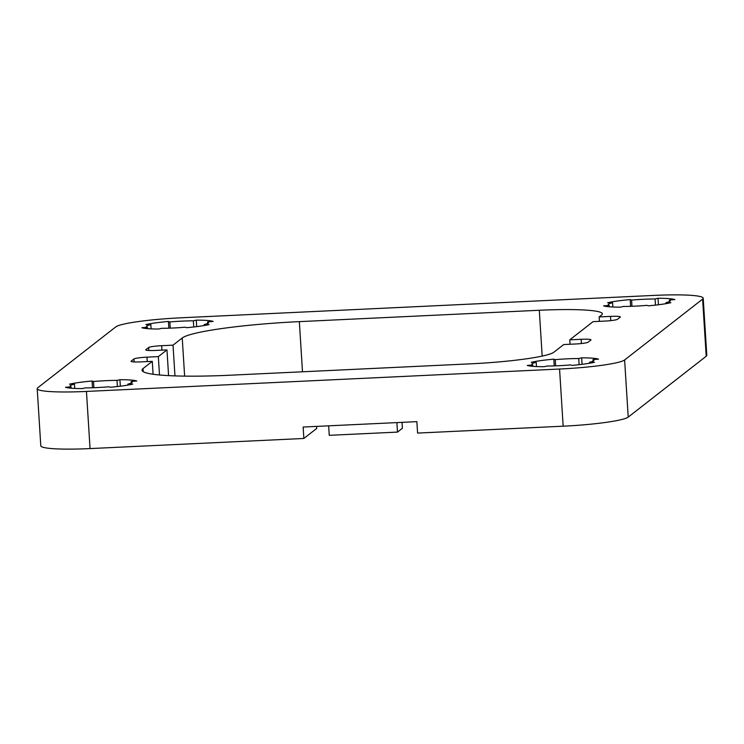 <?xml version="1.0" encoding="UTF-8"?>
<svg xmlns="http://www.w3.org/2000/svg" width="744" height="744" viewBox="0 0 744 744"><rect width="100%" height="100%" fill="white"/><g stroke="black" fill="none" stroke-linecap="round" stroke-linejoin="round"><path stroke-width="1.12" d="M86.453 391.437L559.562 369.043A57.567 5.933 -3.6 0 0 624.616 359.957L702.615 299.116A57.567 5.933 -3.6 0 0 703.201 298.195A57.567 5.933 -3.6 0 0 653.948 295.414L180.839 317.809A57.567 5.933 -3.6 0 0 115.785 326.895L37.786 387.745A57.567 5.933 -3.6 0 0 37.2 388.666A57.567 5.933 -3.6 0 0 86.453 391.437L90.052 448.586L303.859 438.467L316.721 428.432L316.591 426.396M303.859 438.467L303.143 427.037L416.863 421.653L417.589 433.082L563.161 426.191A57.567 5.933 176.4 0 0 628.215 417.105L706.214 356.255A57.567 5.933 176.4 0 0 706.8 355.334L703.201 298.195M90.052 448.586A57.567 5.933 176.4 0 1 40.799 445.805L37.2 388.666M299.339 321.631A103.611 10.676 176.4 0 0 182.233 337.981L173.027 345.16L161.653 345.7A11.513 1.19 176.4 0 0 148.642 347.513L145.852 349.689A11.513 1.19 176.4 0 0 145.74 349.875A11.513 1.19 176.4 0 0 155.589 350.433L166.963 349.894L158.342 356.618L146.968 357.157A11.513 1.19 176.4 0 0 133.957 358.971L131.167 361.147A11.513 1.19 176.4 0 0 131.056 361.333A11.513 1.19 176.4 0 0 140.904 361.882L152.278 361.342L143.071 368.531A103.611 10.676 176.4 0 0 142.011 370.187A103.611 10.676 176.4 0 0 230.677 375.19L470.636 363.825A73.684 7.589 176.4 0 0 553.908 352.2L563.71 344.556L575.084 344.016A11.513 1.19 176.4 0 0 588.095 342.203L590.885 340.027A11.513 1.19 176.4 0 0 590.996 339.841A11.513 1.19 176.4 0 0 581.148 339.292L569.774 339.831L593.08 321.65L604.444 321.11A11.513 1.19 176.4 0 0 617.464 319.297L620.245 317.121A11.513 1.19 176.4 0 0 620.366 316.935A11.513 1.19 176.4 0 0 610.508 316.386L599.143 316.925L601.598 315A73.684 7.589 176.4 0 0 602.352 313.819A73.684 7.589 176.4 0 0 539.298 310.267L299.339 321.631L302.492 371.786M570.053 344.258L569.774 339.831M599.422 321.352L599.143 316.925M553.806 359.166A36.837 3.794 -3.6 0 0 531.272 362.309L536.21 362.3A31.081 3.199 -3.6 0 0 531.867 364.235A31.081 3.199 -3.6 0 0 532.825 364.941L527.264 365.444A36.837 3.794 -3.6 0 0 544.115 366.718L547.054 366.029A31.081 3.199 -3.6 0 0 570.555 364.913L571.969 365.397A36.837 3.794 -3.6 0 0 594.503 362.254L589.564 362.263A31.081 3.199 -3.6 0 0 593.907 360.329A31.081 3.199 -3.6 0 0 592.949 359.622L598.52 359.129A36.837 3.794 -3.6 0 0 581.659 357.845L578.73 358.534A31.081 3.199 -3.6 0 0 555.229 359.65L553.806 359.166L554.234 365.899M630.168 299.599A36.837 3.794 -3.6 0 0 607.634 302.743L612.572 302.734A31.081 3.199 -3.6 0 0 608.229 304.668A31.081 3.199 -3.6 0 0 609.187 305.375L603.616 305.868A36.837 3.794 -3.6 0 0 620.477 307.151L623.407 306.463A31.081 3.199 -3.6 0 0 646.917 305.347L648.331 305.831A36.837 3.794 -3.6 0 0 670.865 302.687L665.927 302.696A31.081 3.199 -3.6 0 0 670.27 300.762A31.081 3.199 -3.6 0 0 669.312 300.055L674.882 299.562A36.837 3.794 -3.6 0 0 658.021 298.279L655.092 298.967A31.081 3.199 -3.6 0 0 631.582 300.083L630.168 299.599L630.587 306.333M92.07 381.021A36.837 3.794 -3.6 0 0 69.536 384.164L74.484 384.164A31.081 3.199 -3.6 0 0 70.131 386.089A31.081 3.199 -3.6 0 0 71.089 386.806L65.528 387.298A36.837 3.794 -3.6 0 0 82.379 388.582L85.318 387.884A31.081 3.199 -3.6 0 0 108.819 386.778L110.242 387.261A36.837 3.794 -3.6 0 0 132.767 384.118L127.828 384.118A31.081 3.199 -3.6 0 0 132.181 382.193A31.081 3.199 -3.6 0 0 131.214 381.477L136.784 380.984A36.837 3.794 -3.6 0 0 119.923 379.7L116.994 380.398A31.081 3.199 -3.6 0 0 93.493 381.505L92.07 381.021L92.498 387.764M168.432 321.454A36.837 3.794 -3.6 0 0 145.898 324.598L150.837 324.598A31.081 3.199 -3.6 0 0 146.494 326.523A31.081 3.199 -3.6 0 0 147.452 327.239L141.89 327.732A36.837 3.794 -3.6 0 0 158.742 329.015L161.68 328.318A31.081 3.199 -3.6 0 0 185.182 327.202L186.595 327.695A36.837 3.794 -3.6 0 0 209.129 324.551L204.191 324.551A31.081 3.199 -3.6 0 0 208.543 322.626A31.081 3.199 -3.6 0 0 207.576 321.91L213.147 321.417A36.837 3.794 -3.6 0 0 196.286 320.134L193.356 320.831A31.081 3.199 -3.6 0 0 169.855 321.938L168.432 321.454L168.86 328.197M159.495 374.985L158.342 356.618M168.581 375.627L166.963 349.894M153.087 374.251L152.278 361.342M174.961 375.897L173.027 345.16M582.068 364.337L581.659 357.845M589.629 363.23L589.564 362.263M593.042 361.156L592.949 359.622M532.918 366.346L532.825 364.941M536.48 366.569L536.21 362.3M555.619 365.853L555.229 359.65M579.111 364.681L578.73 358.534M658.431 304.77L658.021 298.279M655.473 305.114L655.092 298.967M631.972 306.286L631.582 300.083M665.982 303.664L665.927 302.696M669.405 301.59L669.312 300.055M609.28 306.779L609.187 305.375M612.842 307.002L612.572 302.734M120.333 386.192L119.923 379.7M117.385 386.545L116.994 380.398M93.884 387.717L93.493 381.505M127.894 385.085L127.828 384.118M131.316 383.021L131.214 381.477M71.182 388.21L71.089 386.806M74.744 388.433L74.484 384.164M196.695 326.625L196.286 320.134M193.738 326.979L193.356 320.831M170.246 328.151L169.855 321.938M204.256 325.519L204.191 324.551M207.678 323.445L207.576 321.91M147.544 328.643L147.452 327.239M151.106 328.867L150.837 324.598M402.03 422.35L402.402 428.256L397.482 432.097L329.248 435.324L328.653 425.828M396.887 422.592L397.482 432.097M559.562 369.043L563.161 426.191M610.508 316.386L610.778 320.627M624.616 359.957L628.215 417.105M702.615 299.116L706.214 356.255M539.298 310.267L542.181 356.088M182.233 337.981L184.633 376.12M143.071 368.531L143.267 371.702M146.968 357.157L147.247 361.584M133.957 358.971L134.143 361.937M148.642 347.513L148.828 350.489M161.653 345.7L161.932 350.126M581.148 339.292L581.417 343.533"/></g></svg>
